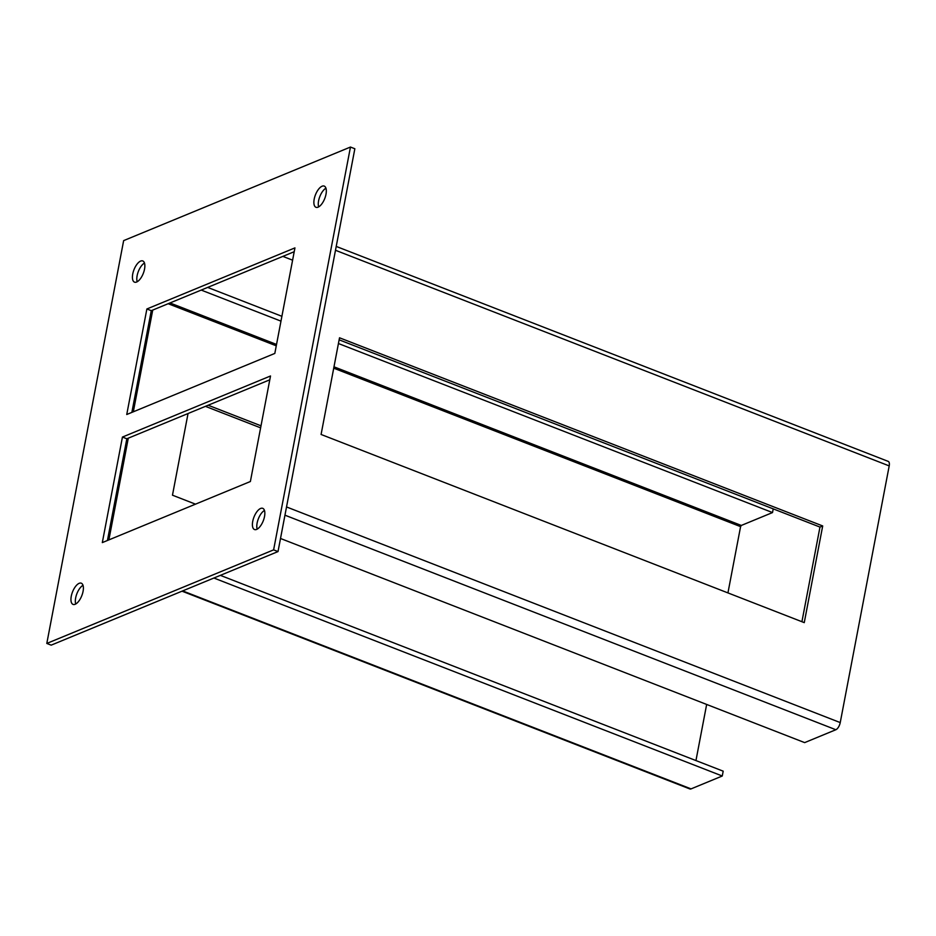 <?xml version="1.0" encoding="UTF-8"?>
<svg xmlns="http://www.w3.org/2000/svg" width="936" height="936" viewBox="0 0 936 936"><rect width="100%" height="100%" fill="white"/><g stroke="black" fill="none" stroke-linecap="round" stroke-linejoin="round"><path stroke-width="1.4" d="M140.634 261.074A11.372 5.008 111.3 0 1 142.763 260.945A11.372 5.008 111.3 0 1 144.027 271.229A11.372 5.008 111.3 0 1 136.644 282.017A11.372 5.008 111.3 0 1 134.515 282.145A11.372 5.008 111.3 0 1 133.251 271.861A11.372 5.008 111.3 0 1 140.634 261.074M83 585.304A11.372 5.008 -68.7 0 0 76.892 593.693A11.372 5.008 -68.7 0 0 75.722 604.001M79.162 583.327A11.372 5.008 -68.7 0 0 71.779 594.114A11.372 5.008 -68.7 0 0 73.043 604.399A11.372 5.008 -68.7 0 0 75.172 604.27A11.372 5.008 -68.7 0 0 82.555 593.482A11.372 5.008 -68.7 0 0 81.292 583.198A11.372 5.008 -68.7 0 0 79.162 583.327M318.1 207.16A11.372 5.008 -68.7 0 0 325.482 196.373A11.372 5.008 -68.7 0 0 324.219 186.089A11.372 5.008 -68.7 0 0 322.089 186.217A11.372 5.008 -68.7 0 0 314.707 197.005A11.372 5.008 -68.7 0 0 315.97 207.289A11.372 5.008 -68.7 0 0 318.1 207.16M257.178 529.144A11.372 5.008 111.3 0 1 258.348 518.837A11.372 5.008 111.3 0 1 264.455 510.448M256.628 529.413A11.372 5.008 111.3 0 1 254.498 529.53A11.372 5.008 111.3 0 1 253.235 519.258A11.372 5.008 111.3 0 1 260.618 508.459A11.372 5.008 111.3 0 1 262.747 508.342A11.372 5.008 111.3 0 1 264.01 518.626A11.372 5.008 111.3 0 1 256.628 529.413M146.882 308.974L126.746 414.508L274.821 353.422L294.945 247.888L146.882 308.974L151.269 310.682L131.871 412.39M250.38 481.513L102.316 542.599L122.441 437.065L270.516 375.98L250.38 481.513M350.462 147.046L123.646 240.622L46.8 643.442L51.188 645.15L278.015 551.573L354.849 148.754L350.462 147.046L273.616 549.865L46.8 643.442M294.22 251.702L151.269 310.682M269.779 379.805L126.84 438.773L107.429 540.493M325.927 188.194A11.372 5.008 -68.7 0 0 319.82 196.583A11.372 5.008 -68.7 0 0 318.649 206.891M137.194 281.748A11.372 5.008 111.3 0 1 138.364 271.44A11.372 5.008 111.3 0 1 144.472 263.051M273.616 549.865L278.015 551.573M126.84 438.773L122.441 437.065M801.918 621.715L819.971 527.073L339.136 339.826M280.507 538.481L804.656 742.611L835.86 729.729A6.295 2.773 -68.7 0 0 840.235 722.58L889.2 465.906A6.295 2.773 -68.7 0 0 888.217 461.389L336.223 246.425M804.258 622.627L822.697 525.95L339.522 337.791L321.083 434.468L804.258 622.627M292.605 260.185L282.859 256.394M819.971 527.073L822.697 525.95M338.434 343.524L772.516 512.565L741.312 525.447L740.587 526.64L727.939 592.909M706.657 704.445L695.951 760.57M152.72 310.085L133.321 411.793M128.291 438.177L108.88 539.885M208.143 405.23L261.004 425.81M195.495 504.165L172.47 495.191L188.042 413.525M205.429 406.353L260.618 427.846M220.358 575.359L723.189 771.17L722.264 776.002L213.888 578.027M722.264 776.002L691.06 788.884L182.672 590.909M281.9 316.31L207.687 287.411M280.976 321.142L201.205 290.078M772.516 512.565L773.23 508.868M182.017 591.178L689.879 788.954A6.295 2.773 -68.7 0 0 691.06 788.884M889.2 465.906L335.486 250.275M286.521 506.949L840.235 722.58M284.954 515.186L835.86 729.729M168.152 303.709L276.272 345.817M333.731 368.187L740.587 526.64M170.001 302.96L276.529 344.448M333.988 366.818L741.312 525.447"/></g></svg>
